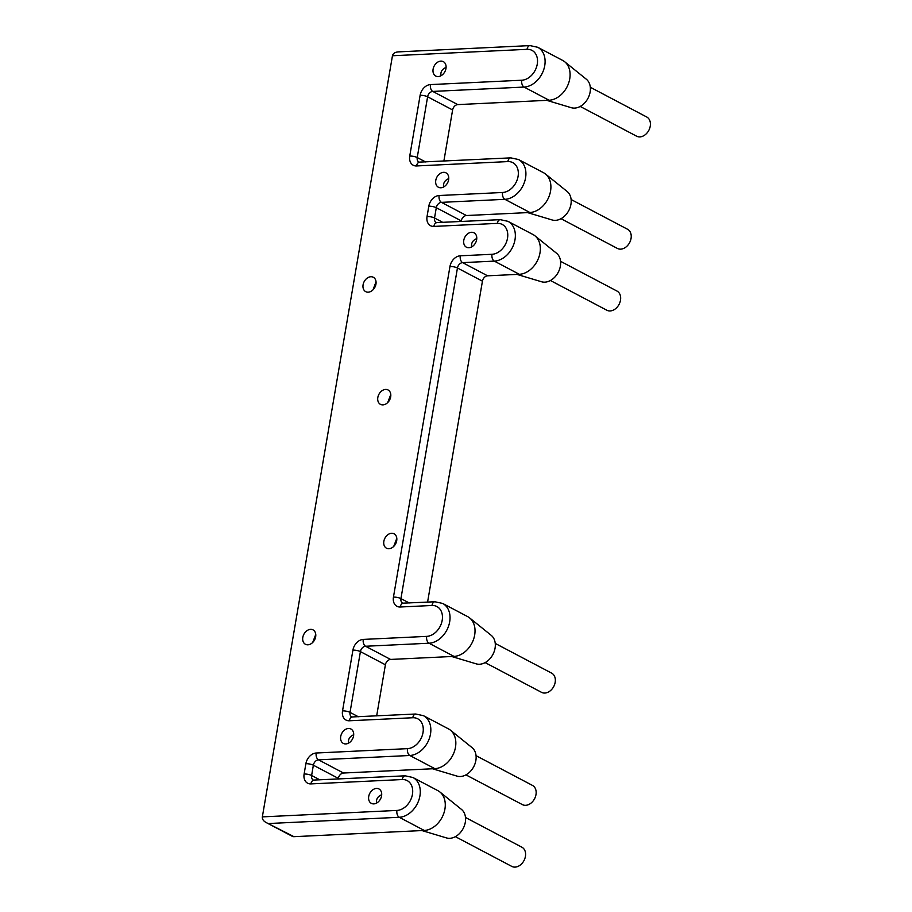 <?xml version="1.0" encoding="UTF-8"?>
<svg xmlns="http://www.w3.org/2000/svg" width="912" height="912" viewBox="0 0 912 912"><rect width="100%" height="100%" fill="white"/><g stroke="black" fill="none" stroke-linecap="round" stroke-linejoin="round"><path stroke-width="1.37" d="M440.906 75.787C440.405 71.843 442.126 69.05 446.082 67.397M580.192 106.442L636.61 136.184A10.841 8.071 -62.2 0 0 639.905 136.891A10.841 8.071 -62.2 0 0 649.697 128.307A10.841 8.071 -62.2 0 0 646.722 116.998L590.303 87.256M372.962 289.879L376.04 281.797M312.679 642.493L315.769 634.421M376.519 803.107C376.018 799.163 377.739 796.37 381.706 794.728M465.485 817.471L521.903 847.214A10.841 8.071 117.8 0 1 523.99 860.575A10.841 8.071 117.8 0 1 511.792 866.4L455.373 836.657M443.574 187.006C443.072 183.061 444.794 180.268 448.75 178.615M561.005 218.709L617.424 248.452A10.841 8.071 -62.2 0 0 620.719 249.147A10.841 8.071 -62.2 0 0 630.511 240.563A10.841 8.071 -62.2 0 0 627.536 229.254L571.117 199.523M387.703 402.568L390.781 394.497M348.509 743.155C348.008 739.222 349.729 736.417 353.685 734.776M476.053 755.672L532.471 785.414A10.841 8.071 117.8 0 1 534.557 798.775A10.841 8.071 117.8 0 1 522.359 804.601L465.941 774.869M471.584 246.958C471.082 243.014 472.815 240.209 476.771 238.568M560.561 261.311L616.968 291.053A10.841 8.071 117.8 0 1 619.054 304.414A10.841 8.071 117.8 0 1 606.856 310.24L550.438 280.508M393.722 546.413L396.8 538.342M485.127 662.602L541.546 692.345A10.841 8.071 -62.2 0 0 553.744 686.508A10.841 8.071 -62.2 0 0 551.657 673.147L495.239 643.416M388.957 548.728A8.14 6.053 117.8 0 1 386.483 548.203A8.14 6.053 117.8 0 1 384.921 538.183A8.14 6.053 117.8 0 1 394.075 533.805A8.14 6.053 117.8 0 1 396.298 542.287A8.14 6.053 117.8 0 1 388.957 548.728M468.893 247.722A8.14 6.053 117.8 0 1 466.42 247.198A8.14 6.053 117.8 0 1 464.858 237.177A8.14 6.053 117.8 0 1 474.012 232.811A8.14 6.053 117.8 0 1 476.235 241.292A8.14 6.053 117.8 0 1 468.893 247.722M373.829 803.882A8.14 6.053 117.8 0 1 371.355 803.358A8.14 6.053 117.8 0 1 369.793 793.337A8.14 6.053 117.8 0 1 378.947 788.96A8.14 6.053 117.8 0 1 381.17 797.441A8.14 6.053 117.8 0 1 373.829 803.882M345.819 743.93A8.14 6.053 117.8 0 1 343.345 743.405A8.14 6.053 117.8 0 1 341.783 733.385A8.14 6.053 117.8 0 1 350.926 729.007A8.14 6.053 117.8 0 1 353.161 737.5A8.14 6.053 117.8 0 1 345.819 743.93M438.216 76.562A8.14 6.053 117.8 0 1 435.742 76.027A8.14 6.053 117.8 0 1 434.18 66.006A8.14 6.053 117.8 0 1 443.323 61.64A8.14 6.053 117.8 0 1 445.558 70.121A8.14 6.053 117.8 0 1 438.216 76.562M440.884 187.781A8.14 6.053 117.8 0 1 438.41 187.245A8.14 6.053 117.8 0 1 436.848 177.224A8.14 6.053 117.8 0 1 445.991 172.858A8.14 6.053 117.8 0 1 448.225 181.34A8.14 6.053 117.8 0 1 440.884 187.781M307.914 644.807A8.14 6.053 117.8 0 1 305.44 644.282A8.14 6.053 117.8 0 1 303.878 634.262A8.14 6.053 117.8 0 1 313.033 629.884A8.14 6.053 117.8 0 1 315.256 638.366A8.14 6.053 117.8 0 1 307.914 644.807M368.197 292.182A8.14 6.053 117.8 0 1 365.723 291.658A8.14 6.053 117.8 0 1 364.162 281.637A8.14 6.053 117.8 0 1 373.304 277.271A8.14 6.053 117.8 0 1 375.539 285.752A8.14 6.053 117.8 0 1 368.197 292.182M382.937 404.882A8.14 6.053 117.8 0 1 380.464 404.358A8.14 6.053 117.8 0 1 378.902 394.337A8.14 6.053 117.8 0 1 388.056 389.96A8.14 6.053 117.8 0 1 390.279 398.441A8.14 6.053 117.8 0 1 382.937 404.882M392.456 55.757C393.026 53.477 394.953 52.189 398.225 51.893L529.986 45.6A5.426 3.317 87.3 0 0 527.045 49.328A16.268 12.107 117.8 0 1 537.259 64.159A16.268 12.107 117.8 0 1 521.755 80.222L430.464 84.588A10.841 8.071 -62.2 0 0 420.124 95.304L409.739 156.066A10.841 8.071 -62.2 0 0 416.556 165.95L507.847 161.595A16.268 12.107 117.8 0 1 518.073 176.426A16.268 12.107 117.8 0 1 502.569 192.489L439.128 195.521A10.841 8.071 -62.2 0 0 428.8 206.226L427.044 216.532A10.841 8.071 -62.2 0 0 433.85 226.415L497.291 223.383A16.268 12.107 117.8 0 1 507.505 238.214A16.268 12.107 117.8 0 1 492.001 254.288L460.286 255.805A10.841 8.071 -62.2 0 0 449.958 266.509L393.448 597.109A10.841 8.071 -62.2 0 0 400.254 607.004L431.969 605.488A16.268 12.107 117.8 0 1 442.195 620.32A16.268 12.107 117.8 0 1 426.691 636.382L363.261 639.415A10.841 8.071 -62.2 0 0 352.921 650.131L342.536 710.893A10.841 8.071 -62.2 0 0 349.353 720.776L412.783 717.744A16.268 12.107 117.8 0 1 423.008 732.587A16.268 12.107 117.8 0 1 407.504 748.649L316.202 753.016A10.841 8.071 -62.2 0 0 305.873 763.72L304.118 774.014A10.841 8.071 -62.2 0 0 310.924 783.91L402.226 779.543A16.268 12.107 117.8 0 1 412.441 794.375A16.268 12.107 117.8 0 1 396.937 810.437L262.348 816.878L392.456 55.757L527.045 49.328M266.03 822.476L292.307 836.327A5.426 4.036 -62.2 0 0 293.949 836.68L266.03 822.476C263.351 820.948 262.12 819.079 262.348 816.878M507.847 161.595A5.426 3.317 87.3 0 1 510.8 157.867L418.984 162.142A5.426 4.036 117.8 0 1 417.229 157.548L427.614 96.786A5.426 4.036 117.8 0 1 432.79 91.428L524.081 87.062L549.07 100.24A21.694 16.142 -62.2 0 0 568.108 84.531A21.694 16.142 -62.2 0 0 564.676 61.742A21.694 16.142 -62.2 0 0 562.715 60.443L537.715 47.276A21.694 16.142 -62.2 0 1 543.655 69.893A21.694 16.142 -62.2 0 1 524.081 87.062A5.426 3.317 -92.7 0 1 521.755 80.222M549.07 100.24L457.778 104.606L432.79 91.428A5.426 3.317 -92.7 0 1 430.464 84.588M420.124 95.304A5.426 1.459 -170.3 0 1 427.614 96.786L452.614 109.953A5.426 4.036 117.8 0 1 457.778 104.606M452.614 109.953L443.87 161.059M497.291 223.383A5.426 3.317 87.3 0 1 500.232 219.655L436.289 222.608A5.426 4.036 117.8 0 1 434.534 218.014L436.289 207.708A5.426 4.036 117.8 0 1 441.454 202.361L504.895 199.329L529.883 212.496A21.694 16.142 -62.2 0 0 548.91 196.798A21.694 16.142 -62.2 0 0 545.479 173.998A21.694 16.142 -62.2 0 0 543.518 172.71L518.529 159.532A21.694 16.142 -62.2 0 1 524.468 182.161A21.694 16.142 -62.2 0 1 504.895 199.329A5.426 3.317 -92.7 0 1 502.569 192.489M529.883 212.496L466.442 215.528L441.454 202.361A5.426 3.317 -92.7 0 1 439.128 195.521M428.8 206.226A5.426 1.459 -170.3 0 1 436.289 207.708L461.278 220.886A5.426 4.036 117.8 0 1 466.442 215.528M461.278 220.886L461.176 221.525M431.969 605.488A5.426 3.317 87.3 0 1 434.921 601.76L402.694 603.185A5.426 4.036 117.8 0 1 400.938 598.603L457.448 267.991A5.426 4.036 117.8 0 1 462.612 262.633L494.327 261.117L519.327 274.295A21.694 16.142 -62.2 0 0 538.354 258.586A21.694 16.142 -62.2 0 0 534.922 235.798A21.694 16.142 -62.2 0 0 532.961 234.509L507.961 221.331A21.694 16.142 -62.2 0 1 513.912 243.949A21.694 16.142 -62.2 0 1 494.327 261.117A5.426 3.317 -92.7 0 1 492.001 254.288M519.327 274.295L487.601 275.812L462.612 262.633A5.426 3.317 -92.7 0 1 460.286 255.805M449.958 266.509A5.426 1.459 -170.3 0 1 457.448 267.991L482.437 281.17A5.426 4.036 117.8 0 1 487.601 275.812M482.437 281.17L427.58 602.114M412.783 717.744A5.426 3.317 87.3 0 1 415.735 714.016L351.781 716.969A5.426 4.036 117.8 0 1 350.026 712.375L360.411 651.613A5.426 4.036 117.8 0 1 365.575 646.255L429.016 643.222L454.005 656.401A21.694 16.142 -62.2 0 0 473.043 640.691A21.694 16.142 -62.2 0 0 469.6 617.903A21.694 16.142 -62.2 0 0 467.639 616.603L442.651 603.436A21.694 16.142 -62.2 0 1 448.59 626.054A21.694 16.142 -62.2 0 1 429.016 643.222A5.426 3.317 -92.7 0 1 426.691 636.382M454.005 656.401L390.575 659.433L365.575 646.255A5.426 3.317 -92.7 0 1 363.261 639.415M352.921 650.131A5.426 1.459 -170.3 0 1 360.411 651.613L385.4 664.78A5.426 4.036 117.8 0 1 390.575 659.433M385.4 664.78L376.667 715.886M402.226 779.543A5.426 3.317 87.3 0 1 405.167 775.816L313.363 780.091A5.426 4.036 117.8 0 1 311.608 775.508L313.363 765.202A5.426 4.036 117.8 0 1 318.527 759.844L409.83 755.489L434.819 768.656A21.694 16.142 -62.2 0 0 453.845 752.959A21.694 16.142 -62.2 0 0 450.414 730.159A21.694 16.142 -62.2 0 0 448.453 728.87L423.464 715.692A21.694 16.142 -62.2 0 1 429.404 738.31A21.694 16.142 -62.2 0 1 409.83 755.489A5.426 3.317 -92.7 0 1 407.504 748.649M434.819 768.656L343.516 773.023L318.527 759.844A5.426 3.317 -92.7 0 1 316.202 753.016M305.873 763.72A5.426 1.459 -170.3 0 1 313.363 765.202L338.352 778.381A5.426 4.036 117.8 0 1 343.516 773.023M338.352 778.381L338.249 779.019M268.96 823.513L399.262 817.277L424.251 830.456A21.694 16.142 -62.2 0 0 443.289 814.747A21.694 16.142 -62.2 0 0 439.858 791.958A21.694 16.142 -62.2 0 0 437.897 790.658L412.897 777.491A21.694 16.142 -62.2 0 1 418.847 800.109A21.694 16.142 -62.2 0 1 399.262 817.277A5.426 3.317 -92.7 0 1 396.937 810.437M424.251 830.456L293.949 836.68M421.937 830.558L446.492 837.923A16.268 12.107 -62.2 0 0 463.159 828.506A16.268 12.107 -62.2 0 0 461.506 809.434L439.858 791.958M432.505 768.77L457.06 776.123A16.268 12.107 -62.2 0 0 473.727 766.707A16.268 12.107 -62.2 0 0 472.063 747.635L450.414 730.159M451.691 656.503L476.246 663.856A16.268 12.107 -62.2 0 0 492.913 654.451A16.268 12.107 -62.2 0 0 491.26 635.379L469.6 617.903M517.001 274.409L541.557 281.762A16.268 12.107 -62.2 0 0 558.224 272.346A16.268 12.107 -62.2 0 0 556.571 253.274L534.922 235.798M545.479 173.998L567.139 191.486A16.268 12.107 117.8 0 1 568.792 210.547A16.268 12.107 117.8 0 1 552.125 219.963L527.569 212.61M564.676 61.742L586.325 79.219A16.268 12.107 117.8 0 1 587.978 98.291A16.268 12.107 117.8 0 1 571.311 107.707L546.755 100.343M313.865 780.182A5.426 3.317 87.3 0 0 310.924 783.91M319.93 779.885L311.608 775.508A5.426 1.459 -170.3 0 0 304.118 774.014M352.294 717.049A5.426 3.317 87.3 0 0 349.353 720.776M358.348 716.764L350.026 712.375A5.426 1.459 -170.3 0 0 342.536 710.893M403.195 603.277A5.426 3.317 87.3 0 0 400.254 607.004M409.26 602.98L400.938 598.603A5.426 1.459 -170.3 0 0 393.448 597.109M436.791 222.688A5.426 3.317 87.3 0 0 433.85 226.415M442.856 222.403L434.534 218.014A5.426 1.459 -170.3 0 0 427.044 216.532M419.497 162.222A5.426 3.317 87.3 0 0 416.556 165.95M425.551 161.937L417.229 157.548A5.426 1.459 -170.3 0 0 409.739 156.066M405.167 775.816L412.897 777.491M415.735 714.016L423.464 715.692M434.921 601.76L442.651 603.436M500.232 219.655L507.961 221.331M510.8 157.867L518.529 159.532M529.986 45.6L537.715 47.276"/></g></svg>
